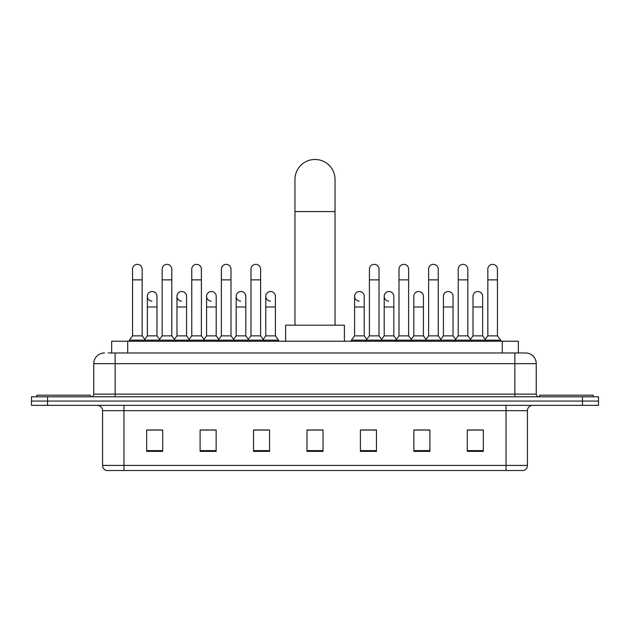 <?xml version="1.0" encoding="UTF-8"?>
<svg xmlns="http://www.w3.org/2000/svg" width="630" height="630" viewBox="0 0 630 630"><rect width="100%" height="100%" fill="white"/><g stroke="black" fill="none" stroke-linecap="round" stroke-linejoin="round"><path stroke-width="0.94" d="M111.668 352.965L111.668 341.216L518.332 341.216L518.332 352.965M108.431 352.965L525.554 352.965A10.686 10.686 0 0 1 536.24 363.66L536.24 394.12C536.382 395.727 537.28 396.616 538.918 396.79M108.187 352.965L115.132 352.965L115.132 363.66L93.76 363.66L93.76 394.12A2.67 2.67 0 0 1 91.082 396.79M104.446 352.965A10.686 10.686 0 0 0 93.76 363.66M47.533 396.79L31.5 396.79L31.5 401.066L47.533 401.066L31.5 401.066L31.5 405.342L47.533 405.342L47.533 401.066L582.466 401.066L47.533 401.066L47.533 396.79L582.466 396.79L582.466 401.066L598.5 401.066L582.466 401.066L582.466 405.342L47.533 405.342M582.466 405.342L598.5 405.342L598.5 396.79L582.466 396.79M536.24 363.66L514.867 363.66L514.867 352.965L525.554 352.965M527.428 465.405C527.278 467.972 525.995 469.681 523.577 470.539L506.048 470.539L506.048 465.405L527.428 465.405L527.428 410.681A5.347 5.347 0 0 1 532.767 405.342M506.048 470.539L106.423 470.539A5.347 5.347 0 0 1 102.572 465.405L102.572 410.681C102.257 407.437 100.477 405.657 97.233 405.342M483.336 451.356L483.336 429.975L467.302 429.975L467.302 451.356L483.336 451.356M429.896 451.356L429.896 429.975L413.863 429.975L413.863 451.356L429.896 451.356M376.457 451.356L376.457 429.975L360.423 429.975L360.423 451.356L376.457 451.356M162.697 451.356L162.697 429.975L146.664 429.975L146.664 451.356L162.697 451.356M216.137 451.356L216.137 429.975L200.104 429.975L200.104 451.356L216.137 451.356M269.577 451.356L269.577 429.975L253.543 429.975L253.543 451.356L269.577 451.356M323.017 451.356L323.017 429.975L306.983 429.975L306.983 451.356L323.017 451.356M428.077 430.085L423.966 430.085M467.302 430.085L483.178 430.085M472.484 430.085L468.373 430.085M265.246 430.085L261.135 430.085M206.034 430.085L201.923 430.085M161.626 430.085L157.516 430.085M146.821 430.085L162.697 430.085M368.865 430.085L364.754 430.085M323.017 430.085L306.983 430.085M269.577 430.085L253.543 430.085M216.137 430.085L200.104 430.085M376.457 430.085L360.423 430.085M429.896 430.085L413.863 430.085M90.287 396.79L90.287 395.183L36.847 395.183L36.847 396.79M294.958 325.182L294.958 179.503A20.042 20.042 0 0 1 315 159.461A20.042 20.042 0 0 1 335.042 179.503A20.042 20.042 0 0 0 315 159.461M335.042 325.182L335.042 179.503M344.389 341.216L344.389 325.182L285.611 325.182L285.611 341.216M593.153 396.79L593.153 395.183L539.713 395.183L539.713 396.79M132.552 279.862L142.175 279.862L142.175 335.869L132.552 335.869L132.552 269.175A4.812 4.812 0 0 1 137.671 264.372A4.812 4.812 0 0 1 142.175 269.175A4.812 4.812 0 0 0 137.671 264.372M132.552 335.869L129.347 340.145L129.347 341.216M142.175 335.869L145.38 340.145L129.347 340.145M162.162 335.869L162.162 279.862L171.777 279.862L171.777 335.869L162.162 335.869L158.957 340.145L145.38 340.145L145.38 341.216M162.162 279.862L162.162 269.175A4.812 4.812 0 0 1 167.273 264.372A4.812 4.812 0 0 1 171.777 269.175A4.812 4.812 0 0 0 167.273 264.372M171.777 335.869L174.99 340.145L158.957 340.145L158.957 341.216M191.764 335.869L191.764 279.862L201.387 279.862L201.387 335.869L191.764 335.869L188.559 340.145L174.99 340.145L174.99 341.216M191.764 279.862L191.764 269.175A4.812 4.812 0 0 1 196.875 264.372A4.812 4.812 0 0 1 201.387 269.175A4.812 4.812 0 0 0 196.875 264.372M201.387 335.869L204.593 340.145L188.559 340.145L188.559 341.216M221.374 335.869L221.374 279.862L230.989 279.862L230.989 335.869L221.374 335.869L218.169 340.145L204.593 340.145L204.593 341.216M221.374 279.862L221.374 269.175A4.812 4.812 0 0 1 226.485 264.372A4.812 4.812 0 0 1 230.989 269.175A4.812 4.812 0 0 0 226.485 264.372M230.989 335.869L234.195 340.145L218.169 340.145L218.169 341.216M250.976 335.869L250.976 279.862L260.599 279.862L260.599 335.869L250.976 335.869L247.771 340.145L234.195 340.145L234.195 341.216M250.976 279.862L250.976 269.175A4.812 4.812 0 0 1 256.087 264.372A4.812 4.812 0 0 1 260.599 269.175A4.812 4.812 0 0 0 256.087 264.372M260.599 335.869L263.805 340.145L247.771 340.145L247.771 341.216M275.405 335.869L275.405 307.007L265.781 307.007L265.781 335.869L275.405 335.869L278.61 340.145L263.805 340.145L263.805 341.216M369.4 279.862L379.024 279.862L379.024 335.869L369.4 335.869L369.4 269.175A4.812 4.812 0 0 1 374.511 264.372A4.812 4.812 0 0 1 379.024 269.175A4.812 4.812 0 0 0 374.511 264.372M369.4 335.869L366.195 340.145L366.195 341.216M379.024 335.869L382.229 340.145L351.39 340.145L351.39 341.216M399.01 335.869L399.01 279.862L408.626 279.862L408.626 335.869L399.01 335.869L395.805 340.145L382.229 340.145L382.229 341.216M399.01 279.862L399.01 269.175A4.812 4.812 0 0 1 404.121 264.372A4.812 4.812 0 0 1 408.626 269.175A4.812 4.812 0 0 0 404.121 264.372M408.626 335.869L411.831 340.145L395.805 340.145L395.805 341.216M428.613 335.869L428.613 279.862L438.236 279.862L438.236 335.869L428.613 335.869L425.408 340.145L411.831 340.145L411.831 341.216M428.613 279.862L428.613 269.175A4.812 4.812 0 0 1 433.724 264.372A4.812 4.812 0 0 1 438.236 269.175A4.812 4.812 0 0 0 433.724 264.372M438.236 335.869L441.441 340.145L425.408 340.145L425.408 341.216M458.223 335.869L458.223 279.862L467.838 279.862L467.838 335.869L458.223 335.869L455.01 340.145L441.441 340.145L441.441 341.216M458.223 279.862L458.223 269.175A4.812 4.812 0 0 1 463.334 264.372A4.812 4.812 0 0 1 467.838 269.175A4.812 4.812 0 0 0 463.334 264.372M467.838 335.869L471.043 340.145L455.01 340.145L455.01 341.216M487.825 335.869L487.825 279.862L497.448 279.862L497.448 335.869L487.825 335.869L484.62 340.145L471.043 340.145L471.043 341.216M487.825 279.862L487.825 269.175A4.812 4.812 0 0 1 492.936 264.372A4.812 4.812 0 0 1 497.448 269.175A4.812 4.812 0 0 0 492.936 264.372M497.448 335.869L500.653 340.145L484.62 340.145L484.62 341.216M500.653 340.145L500.653 341.216M151.869 301.124A4.812 4.812 0 0 1 147.357 296.32A4.812 4.812 0 0 1 152.468 291.525A4.812 4.812 0 0 1 156.98 296.32L156.98 307.007L147.357 307.007L147.357 296.32M156.98 307.007L156.98 335.869L147.357 335.869L147.357 307.007M147.357 335.869L144.766 339.326M156.98 335.869L159.571 339.326M181.471 301.124A4.812 4.812 0 0 1 176.967 296.32A4.812 4.812 0 0 1 182.078 291.525A4.812 4.812 0 0 1 186.582 296.32L186.582 307.007L176.967 307.007L176.967 296.32M186.582 307.007L186.582 335.869L176.967 335.869L176.967 307.007M176.967 335.869L174.376 339.326M186.582 335.869L189.173 339.326M211.074 301.124A4.812 4.812 0 0 1 206.569 296.32A4.812 4.812 0 0 1 211.68 291.525A4.812 4.812 0 0 1 216.192 296.32L216.192 307.007L206.569 307.007L206.569 296.32M216.192 307.007L216.192 335.869L206.569 335.869L206.569 307.007M206.569 335.869L203.978 339.326M216.192 335.869L218.783 339.326M240.684 301.124A4.812 4.812 0 0 1 236.179 296.32A4.812 4.812 0 0 1 241.29 291.525A4.812 4.812 0 0 1 245.794 296.32L245.794 307.007L236.179 307.007L236.179 296.32M245.794 307.007L245.794 335.869L236.179 335.869L236.179 307.007M236.179 335.869L233.58 339.326M245.794 335.869L248.385 339.326M270.286 301.124A4.812 4.812 0 0 1 265.781 296.32A4.812 4.812 0 0 1 270.892 291.525A4.812 4.812 0 0 1 275.405 296.32L275.405 307.007M265.781 335.869L263.19 339.326M278.61 340.145L278.61 341.216M359.108 301.124A4.812 4.812 0 0 1 354.595 296.32A4.812 4.812 0 0 1 359.714 291.525A4.812 4.812 0 0 1 364.219 296.32L364.219 307.007L354.595 307.007L354.595 296.32M364.219 307.007L364.219 335.869L354.595 335.869L354.595 307.007M354.595 335.869L351.39 340.145M364.219 335.869L366.81 339.326M388.71 301.124A4.812 4.812 0 0 1 384.205 296.32A4.812 4.812 0 0 1 389.316 291.525A4.812 4.812 0 0 1 393.821 296.32L393.821 307.007L384.205 307.007L384.205 296.32M393.821 307.007L393.821 335.869L384.205 335.869L384.205 307.007M384.205 335.869L381.615 339.326M393.821 335.869L396.42 339.326M413.808 296.32A4.812 4.812 0 0 1 418.926 291.525A4.812 4.812 0 0 1 423.431 296.32L423.431 307.007L413.808 307.007L413.808 296.32M423.431 307.007L423.431 335.869L413.808 335.869L413.808 307.007M413.808 335.869L411.217 339.326M423.431 335.869L426.022 339.326M443.418 296.32A4.812 4.812 0 0 1 448.528 291.525A4.812 4.812 0 0 1 453.033 296.32L453.033 307.007L443.418 307.007L443.418 296.32M453.033 307.007L453.033 335.869L443.418 335.869L443.418 307.007M443.418 335.869L440.827 339.326M453.033 335.869L455.624 339.326M473.02 296.32A4.812 4.812 0 0 1 478.131 291.525A4.812 4.812 0 0 1 482.643 296.32L482.643 307.007L473.02 307.007L473.02 296.32M482.643 307.007L482.643 335.869L473.02 335.869L473.02 307.007M473.02 335.869L470.429 339.326M482.643 335.869L485.234 339.326M127.701 352.965L127.701 341.216M502.299 352.965L502.299 341.216M115.132 396.79L115.132 394.12L536.24 394.12M93.76 394.12L115.132 394.12L115.132 363.66L514.867 363.66L514.867 396.79M506.048 405.342L506.048 410.681L102.572 410.681M527.428 410.681L506.048 410.681L506.048 465.405L123.953 465.405L123.953 470.539M102.572 465.405L123.953 465.405L123.953 405.342M323.017 450.608L306.983 450.608M269.577 450.608L253.543 450.608M216.137 450.608L200.104 450.608M162.697 450.608L146.664 450.608M376.457 450.608L360.423 450.608M429.896 450.608L413.863 450.608M483.336 450.608L467.302 450.608M294.958 211.57L335.042 211.57M142.175 279.862L142.175 269.175M171.777 279.862L171.777 269.175M201.387 279.862L201.387 269.175M230.989 279.862L230.989 269.175M260.599 279.862L260.599 269.175M379.024 279.862L379.024 269.175M408.626 279.862L408.626 269.175M438.236 279.862L438.236 269.175M467.838 279.862L467.838 269.175M497.448 279.862L497.448 269.175M265.781 307.007L265.781 296.32"/></g></svg>
